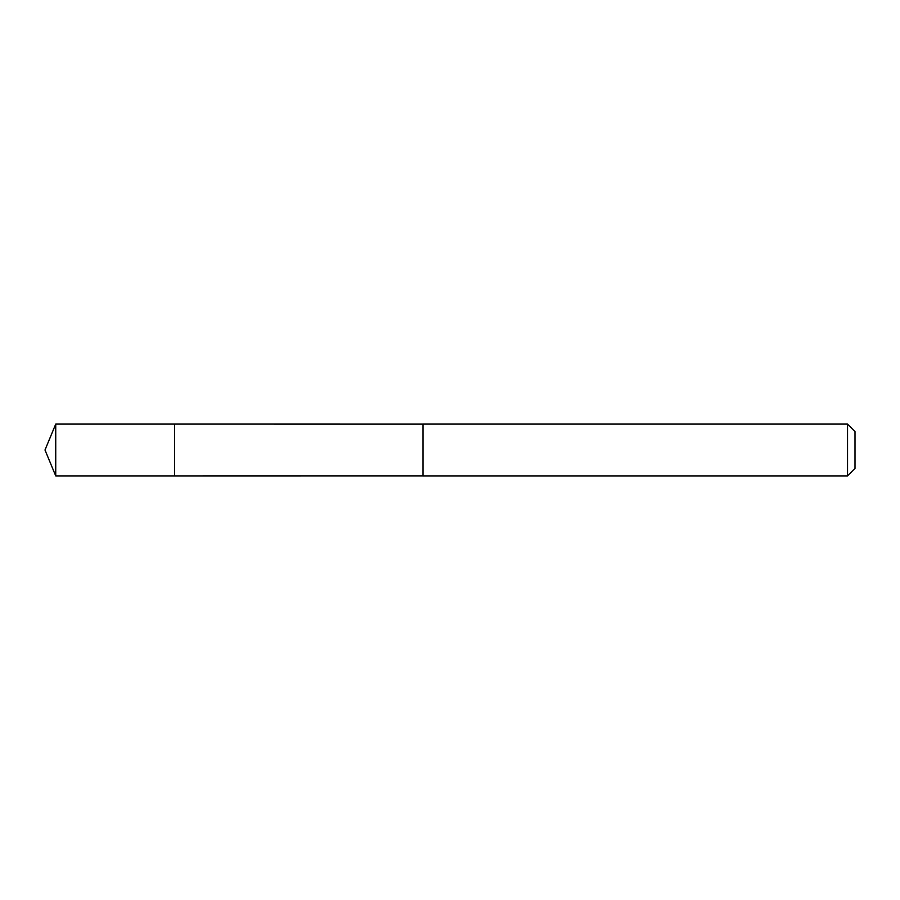 <?xml version="1.0" encoding="UTF-8"?>
<svg xmlns="http://www.w3.org/2000/svg" width="900" height="900" viewBox="0 0 900 900"><rect width="100%" height="100%" fill="white"/><g stroke="black" fill="none" stroke-linecap="round" stroke-linejoin="round"><path stroke-width="0.67" stroke-dasharray="4.5 3.38" d="M174.6 424.114L174.6 475.92L174.6 424.114M55.733 475.92L55.733 424.08M423 424.125L423 475.897M423 475.92L423 424.08M847.519 475.92L847.519 424.08M855 468.439L855 431.561"/><path stroke-width="1.35" d="M174.6 475.92L174.6 424.08L55.733 424.08L55.733 475.92L174.6 475.92L174.6 424.08L423 424.103L423 475.92L847.519 475.92L847.519 424.08L423 424.08L423 475.897L55.733 475.92L45 450L55.733 475.92M847.519 424.08L855 431.561L855 468.439L847.519 475.92M45 450L55.733 424.08"/></g></svg>
